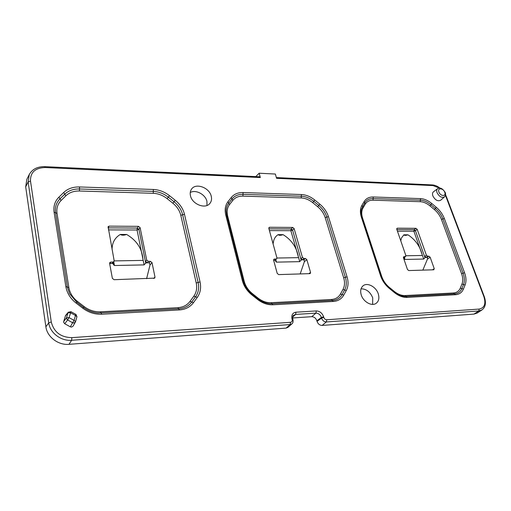 <?xml version="1.0" encoding="UTF-8"?>
<svg xmlns="http://www.w3.org/2000/svg" width="511" height="511" viewBox="0 0 511 511"><rect width="100%" height="100%" fill="white"/><g stroke="black" fill="none" stroke-linecap="round" stroke-linejoin="round"><path stroke-width="0.77" d="M70.863 311.876L68.276 312.234L67.95 312.841L70.454 312.7L75.456 315.453L75.979 314.463L76.944 316.75L75.456 315.453L74.082 320.365L75.577 321.655L73.06 326.178L71.546 327.078L70.326 326.804L64.737 323.75L63.645 322.262L63.696 321.521L66.539 317.746L66.5 318.481L67.599 319.988L69.055 317.612L74.082 320.365L72.619 322.741L73.865 323.009L75.385 322.115L76.944 316.75L75.59 321.54M432.868 195.937C432.236 194.059 432.44 192.679 433.475 191.797L437.614 188.687C436.618 189.536 436.426 190.865 437.046 192.673C439.23 196.678 441.708 198.083 444.481 196.895L440.584 200.299C437.703 201.545 435.129 200.088 432.868 195.937M190.456 195.707C189.92 193.286 190.226 191.178 191.382 189.37C195.419 182.459 209.516 187.492 211.267 196.339C211.924 199.213 211.426 201.621 209.759 203.576C205.16 209.414 192.053 204.151 190.456 195.707M206.974 205.473L206.936 201.379C205.511 194.48 195.732 189.249 190.252 192.526M361.22 294.834C360.14 290.976 360.709 288.006 362.938 285.93C367.147 281.989 376.217 286.78 378.306 293.966C379.52 298.245 378.753 301.401 376 303.432C371.599 306.581 363.161 301.701 361.22 294.834M372.634 304.384L372.717 297.843C370.251 291.877 366.361 288.875 361.053 288.817M473.978 314.099L478.769 310.975L481.962 309.928L477.229 313.026L473.978 314.099L322.128 325.43C319.726 325.341 318.027 323.987 317.037 321.374L316.858 320.755C315.881 318.149 314.182 316.794 311.767 316.686L292.631 317.963M286.064 328.119L290.146 324.555L291.941 323.814L287.98 327.334L286.064 328.119L68.985 344.325C58.273 345.366 47.089 336.909 45.881 326.785L25.691 186.828L26.859 179.291L29.287 174.468L28.143 181.916L25.691 186.828M276.368 177.573L432.287 184.925L433.053 185.595L276.579 178.307L275.359 174.04L259.134 173.229L260.335 177.547L259.626 176.78L44.751 166.65L45.166 167.525C35.182 167.87 30.29 172.373 30.494 181.028L51.272 321.981C53.923 332.144 60.79 337.369 71.866 337.643L290.51 322.307C291.902 322.045 292.452 321.125 292.164 319.535L291.985 318.896C291.289 315.019 292.618 312.789 295.984 312.195L316.315 310.931C319.758 311.097 322.192 313.039 323.604 316.763L323.782 317.382C324.37 318.909 325.36 319.701 326.759 319.765L479.203 309.066C484.492 307.935 486.057 303.802 483.891 296.674L445.445 195.279M63.696 321.521L65.587 315.466L68.276 312.234L70.984 311.71L69.055 317.612L66.539 317.746L67.95 312.841L65.267 316.06M404.501 257.403L404.648 257.819L403.473 257.844L405.306 256.637L403.99 256.663L403.441 257.755L407.471 269.508L408.762 270.562L433.762 269.789L434.254 268.703L430.153 257.237L428.908 256.203L427.643 256.228L426.04 257.391L427.234 257.365L428.908 256.203M405.306 256.637L405.849 255.551L396.766 229.215L397.315 228.181L396.715 228.666M430.153 257.237L427.445 259.115L427.381 257.378L425.171 257.423L424.794 256.362L426.391 255.193L417.187 229.343L415.954 228.315L397.315 228.181M426.391 255.193L427.643 256.228M275.691 259.741L275.851 260.329L273.666 260.367L274.714 260.335L276.093 259.02L274.452 259.045L273.832 259.301L273.634 260.265L277.218 273.417L278.699 274.599L309.813 273.634L310.286 273.474L310.554 272.414L306.836 259.626L305.418 258.477L303.847 258.509L302.423 259.792L303.898 259.767L305.418 258.477M276.093 259.02L276.687 258.783L276.905 257.8L268.831 228.423L269.01 227.523L269.636 227.274L268.792 228.149M306.836 259.626L304.377 261.702L304.077 259.78L301.337 259.831L300.998 258.649L302.423 257.359L294.125 228.583L292.72 227.44L269.636 227.274M302.423 257.359L303.847 258.509M110.842 262.06L109.935 263.535L111.922 263.497L112.95 262.022L110.842 262.06L109.769 262.628L109.629 263.446L112.369 278.367L114.094 279.702L154.718 278.125L154.999 277.083L152.01 262.622L150.362 261.332L148.362 261.37L147.251 262.814L149.135 262.775L150.362 261.332M112.95 262.022L113.972 261.511L114.145 260.642L108.096 226.654L109.143 226.137L108.045 227.874L137.274 228.059L138.468 226.341L109.143 226.137M152.01 262.622L150.017 264.954L149.359 262.788L145.878 262.858L145.603 261.523L146.714 260.073L140.097 227.625L138.468 226.341M146.714 260.073L148.362 261.37M425.171 257.423L423.721 259.051L404.993 259.441L404.469 259.051L404.648 257.819M405.677 256.516L403.735 257.825M427.445 259.115L422.833 270.127M426.04 257.391L424.794 256.362M400.771 240.815L401.454 238.024L403.888 234.798L407.925 234.805C415.475 239.697 420.285 246.589 422.361 255.474L405.906 255.762M407.925 234.805C405.683 235.571 404.335 235.571 403.888 234.798M301.337 259.831L299.746 261.645L276.489 262.13L275.723 261.511L275.851 260.329M276.687 258.783L274.714 260.335M304.377 261.702L300.181 273.934M302.423 259.792L300.998 258.649M273.072 243.849L273.685 240.681C274.439 238.049 275.908 236.037 278.093 234.645L283.094 234.651C291.845 240.093 296.974 247.758 298.488 257.659L276.943 258.036M283.094 234.651C280.641 235.507 278.974 235.507 278.093 234.645M145.878 262.858L144.102 264.902L114.458 265.522L113.289 264.513L113.212 262.609M113.972 261.511L112.944 262.993L111.922 263.497M150.017 264.954L146.606 278.693M147.251 262.814L145.603 261.523M109.935 263.535L113.372 263.491M112.075 249.509C112.056 242.827 114.796 237.807 120.289 234.453L126.639 234.46C136.999 240.585 142.467 249.227 143.048 260.399L114.17 260.91M126.639 234.46C123.93 235.43 121.816 235.424 120.289 234.453M255.762 176.602L259.134 173.229M444.742 192.264C443.235 187.907 437.135 187.626 438.917 192.027C440.437 196.428 446.55 196.646 444.742 192.264M70.326 326.804L72.619 322.741L67.599 319.988L64.737 323.75M290.51 322.307L290.146 324.555L71.636 340.275L68.985 344.325M45.881 326.785L48.73 322.856L28.143 181.916L30.494 181.028M479.203 309.066L478.769 310.975L326.376 321.943L322.128 325.43M317.037 321.374L321.572 318.104L321.393 317.484L316.858 320.755M311.767 316.686L315.939 313.122L295.62 314.425L292.675 317.031M439.409 188.061L433.053 185.595M260.335 177.547L45.166 167.525M179.367 309.941L101.753 314.214C94.886 314.495 88.556 312.483 82.769 308.19L76.043 303.029C70.39 298.552 66.992 293.078 65.855 286.614L54.096 212.18C53.285 206.233 54.888 201.232 58.893 197.176L63.671 192.506C67.784 188.655 73.073 186.802 79.537 186.949L153.37 189.472C159.202 189.766 164.58 191.836 169.505 195.681L175.26 200.28C180.076 204.228 183.155 208.903 184.49 214.313L200.05 281.951C201.308 287.789 200.389 292.944 197.278 297.408L193.471 302.64C190.137 307.054 185.442 309.487 179.367 309.941L178.614 308.804C184.247 308.395 188.616 306.14 191.721 302.039L195.534 296.821C198.434 292.675 199.296 287.885 198.134 282.462L182.638 214.799C181.405 209.766 178.543 205.422 174.066 201.749L168.304 197.15C163.724 193.573 158.723 191.657 153.306 191.395L79.492 188.974C73.488 188.846 68.576 190.577 64.763 194.161L59.998 198.83C56.287 202.605 54.805 207.249 55.565 212.768L67.356 287.048L69.573 293.716L76.791 302.257M333.287 301.458L272.893 304.786C267.579 304.99 262.462 303.202 257.557 299.42L251.827 294.879C247.005 290.938 243.83 286.141 242.316 280.488L225.753 214.99C224.521 209.734 225.262 205.301 227.976 201.692L231.228 197.533C234.051 194.103 237.998 192.436 243.07 192.538L301.413 194.538C306.057 194.774 310.516 196.607 314.789 200.037L319.79 204.138C323.987 207.658 326.874 211.835 328.439 216.67L347.058 276.847C348.591 282.015 348.336 286.569 346.279 290.504L343.75 295.096C341.52 298.973 338.039 301.094 333.287 301.458L332.361 300.468C336.768 300.136 340.013 298.175 342.089 294.572L344.625 289.986C346.541 286.332 346.79 282.104 345.366 277.294L326.797 217.098C325.347 212.608 322.665 208.724 318.762 205.454L313.76 201.353C309.787 198.166 305.642 196.46 301.324 196.243L242.987 194.333C238.279 194.244 234.613 195.796 231.994 198.99L228.749 203.148C227.076 205.326 226.207 207.939 226.143 210.992L226.648 215.31M455.473 294.726L407.146 297.389C402.904 297.543 398.657 295.933 394.403 292.554L389.427 288.498C385.224 284.985 382.26 280.711 380.542 275.685L361.392 217.207C359.923 212.499 360.114 208.514 361.954 205.269L364.177 201.519C366.125 198.421 369.14 196.914 373.222 196.99L420.489 198.607C424.277 198.811 428.052 200.459 431.821 203.55L436.241 207.249C439.958 210.423 442.66 214.198 444.353 218.567L464.576 272.765C466.256 277.403 466.422 281.484 465.087 284.991L463.413 289.092C461.931 292.548 459.287 294.425 455.473 294.726L454.458 293.851C457.997 293.576 460.456 291.832 461.842 288.626L463.515 284.531C464.767 281.274 464.614 277.486 463.055 273.168L442.877 218.957C441.312 214.895 438.796 211.388 435.34 208.437L430.92 204.739C427.413 201.858 423.906 200.331 420.387 200.146L373.119 198.6C369.332 198.536 366.534 199.942 364.726 202.822L361.443 209.184C360.83 211.573 361.022 214.339 362.005 217.469L361.392 217.207M71.866 337.643L71.636 340.275C61.039 341.284 49.944 332.885 48.73 322.856L51.272 321.981M326.759 319.765L326.376 321.943C324.115 321.853 322.511 320.576 321.572 318.104L323.782 317.382M323.604 316.763L321.393 317.484C320.34 314.693 318.519 313.243 315.939 313.122L316.315 310.931M295.984 312.195L295.62 314.425L293.57 315.268C292.822 315.543 292.573 316.826 292.822 319.107L291.985 318.896M381.704 276.4C383.173 280.705 385.709 284.359 389.299 287.367L394.256 291.404C397.897 294.291 401.531 295.677 405.166 295.55L453.436 292.975C456.706 292.726 458.987 291.123 460.27 288.159L461.95 284.071C463.113 281.063 462.979 277.562 461.542 273.577L441.402 219.347C439.958 215.591 437.64 212.352 434.439 209.619L430.019 205.92C426.781 203.263 423.53 201.851 420.278 201.692L373.024 200.21C369.517 200.152 366.936 201.455 365.269 204.125L363.053 207.875C361.481 210.673 361.322 214.083 362.58 218.12L381.704 276.4L381.321 276.374M252.338 293.582L258.036 298.105C262.226 301.337 266.601 302.87 271.156 302.704L331.435 299.484C335.503 299.184 338.499 297.37 340.428 294.055L342.97 289.469C344.746 286.103 344.982 282.193 343.673 277.748L325.162 217.533C323.821 213.381 321.342 209.791 317.733 206.763L312.726 202.663C309.053 199.718 305.22 198.147 301.235 197.955L242.904 196.128C238.554 196.052 235.175 197.489 232.761 200.446L229.522 204.604C227.21 207.715 226.577 211.516 227.638 216.012L244.194 281.274C245.497 286.109 248.212 290.21 252.338 293.582L252.025 294.125M77.557 301.509L84.245 306.645C89.189 310.311 94.592 312.036 100.475 311.806L177.86 307.679C183.066 307.303 187.103 305.227 189.971 301.445L193.797 296.233C196.48 292.407 197.284 287.987 196.218 282.973L180.792 215.284C179.655 210.634 177.01 206.61 172.865 203.218L167.11 198.619C162.868 195.317 158.25 193.548 153.243 193.311L79.441 190.999C73.897 190.89 69.362 192.494 65.849 195.809L61.096 200.484C57.679 203.978 56.319 208.264 57.021 213.355L68.844 287.482C69.828 293.001 72.728 297.683 77.557 301.509L76.822 302.276M153.243 193.311L153.37 189.472M169.505 195.681L167.11 198.619M79.441 190.999L79.537 186.949M175.26 200.28L172.865 203.218M65.849 195.809L63.671 192.506M184.49 214.313L180.792 215.284M61.096 200.484L58.893 197.176M200.05 281.951L196.218 282.973M57.021 213.355L54.096 212.18M197.278 297.408L193.797 296.233M68.844 287.482L65.855 286.614M193.471 302.64L189.971 301.445M84.245 306.645L83.529 307.418C87.93 310.739 92.817 312.598 98.169 312.994L178.614 308.804L177.86 307.679M83.51 307.418L76.803 302.257L83.497 307.405M101.753 314.214L100.475 311.806M301.235 197.955L301.413 194.538M314.789 200.037L312.726 202.663M242.904 196.128L243.07 192.538M319.79 204.138L317.733 206.763M232.761 200.446L231.228 197.533M328.439 216.67L325.162 217.533M229.522 204.604L227.976 201.692M347.058 276.847L343.673 277.748M227.638 216.012L226.775 215.738M346.279 290.504L342.97 289.469M244.194 281.274L243.325 281.076M343.75 295.096L340.428 294.055M257.793 298.763L257.857 298.756C262.041 301.975 266.359 303.643 270.811 303.764L332.361 300.468L331.435 299.484M258.036 298.105L257.729 298.654M272.893 304.786L271.156 302.704M430.019 205.92L431.821 203.55M436.241 207.249L434.439 209.619M420.278 201.692L420.489 198.607M444.353 218.567L441.402 219.347M373.024 200.21L373.222 196.99M464.576 272.765L461.542 273.577M365.269 204.125L364.177 201.519M465.087 284.991L461.95 284.071M363.053 207.875L361.954 205.269M463.413 289.092L460.27 288.159M362.58 218.12L362.197 218.056M381.123 276.042L381.155 275.876C382.771 280.603 385.562 284.621 389.516 287.942L394.486 291.992C398.267 294.962 401.933 296.457 405.491 296.482L454.458 293.851L453.436 292.975M407.146 297.389L405.166 295.55M69.573 293.716L76.803 302.257L76.043 303.029M98.169 312.994C92.842 312.604 87.956 310.739 83.51 307.405L82.769 308.19M226.699 215.501L225.753 214.99M243.255 280.878L242.316 280.488M252.083 294.227L251.827 294.879M226.143 210.992L226.692 215.406L243.255 280.801C244.66 286.039 247.624 290.516 252.147 294.221L257.857 298.756L257.557 299.42M361.986 217.667L381.155 275.876L380.542 275.685M389.516 287.942L389.427 288.498M394.486 291.992L394.403 292.554M292.164 319.535L292.995 319.745L292.822 319.107M445.541 194.742L446.378 196.62L445.931 196.416M481.962 309.928C485.559 307.168 486.344 302.787 484.332 296.782L483.891 296.674M417.187 229.343L415.449 230.704L425.05 257.761M403.99 256.663L403.396 257.129M432.415 269.834L434.254 268.703M396.894 229.58L414.217 229.682L415.954 228.315M415.449 230.704L414.217 229.682L413.884 231.24L415.449 230.704M423.721 259.051L413.884 231.24L397.443 231.17M404.54 258.132L404.993 259.441M294.125 228.583L292.573 230.097L301.228 260.214M274.452 259.045L273.589 259.927M308.88 273.66L310.554 272.414M268.946 228.832L291.174 228.96L292.72 227.44M292.573 230.097L291.174 228.96L290.88 230.697L292.573 230.097M299.746 261.645L290.88 230.697L269.431 230.602M275.806 259.633L276.489 262.13M140.097 227.625L138.896 229.337L145.788 263.286M153.639 278.476L154.999 277.083M138.896 229.337L137.274 228.059L137.057 230.014L138.896 229.337M144.102 264.902L137.057 230.014L108.421 229.886M113.768 261.811L114.458 265.522M444.481 196.895C445.662 195.502 445.899 194.033 445.202 192.475C442.622 188.444 440.092 187.186 437.614 188.687M75.979 314.463L70.984 311.71M291.941 323.814C292.912 323.169 293.263 321.815 292.995 319.745M44.751 166.65C37.469 166.535 32.314 169.141 29.287 174.468M432.287 184.925C434.842 185.078 437.397 186.125 439.958 188.074M484.332 296.782L446.378 196.62"/></g></svg>
